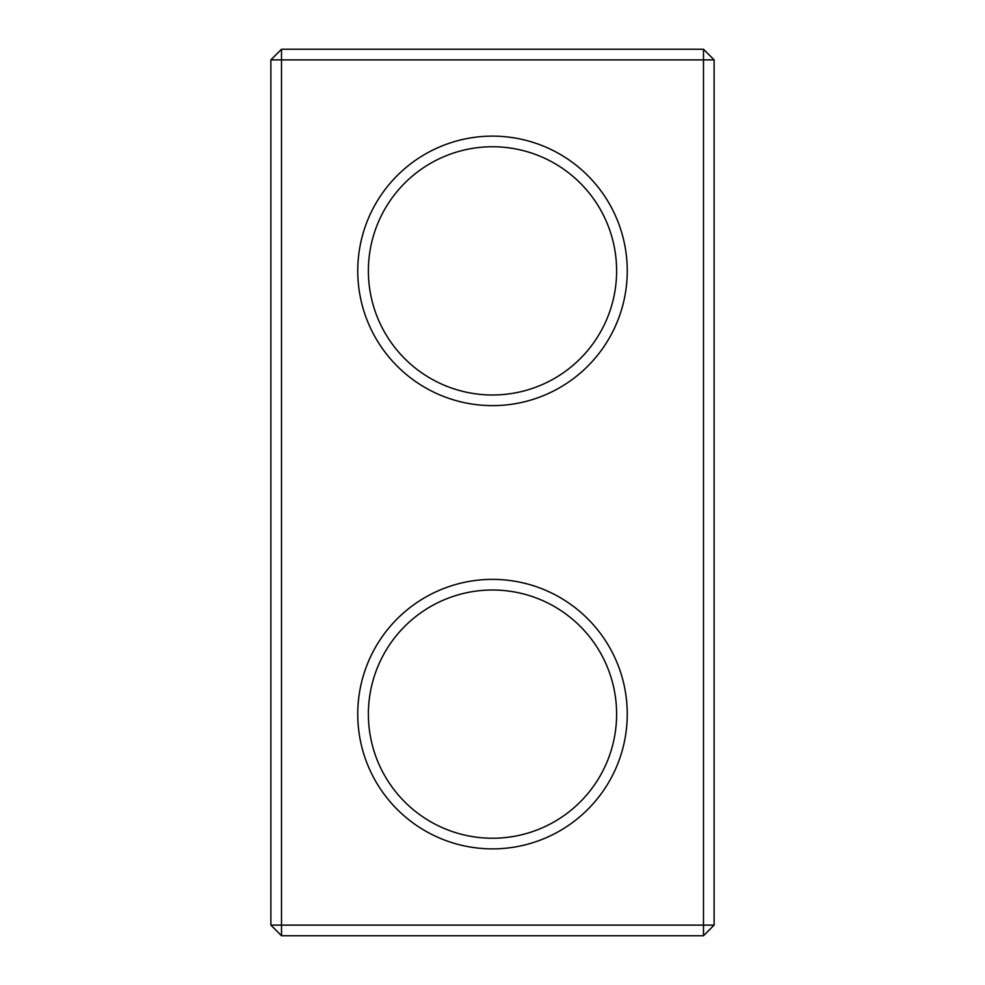 <?xml version="1.0" encoding="UTF-8"?>
<svg xmlns="http://www.w3.org/2000/svg" width="985" height="985" viewBox="0 0 985 985"><rect width="100%" height="100%" fill="white"/><g stroke="black" fill="none" stroke-linecap="round" stroke-linejoin="round"><path stroke-width="1.48" d="M703.487 935.75L714.125 925.112L714.125 59.888L270.875 59.888L270.875 925.112L281.513 935.75L703.487 935.75L703.487 49.25L281.513 49.25L281.513 935.75M270.875 925.112L714.125 925.112M270.875 59.888L281.513 49.25M627.248 270.875A134.748 134.748 0 0 1 425.126 387.573A134.748 134.748 0 0 1 425.126 154.177A134.748 134.748 0 0 1 627.248 270.875M627.248 714.125A134.748 134.748 0 0 1 425.126 830.823A134.748 134.748 0 0 1 425.126 597.427A134.748 134.748 0 0 1 627.248 714.125M616.61 270.875A124.11 124.11 0 0 1 430.445 378.363A124.11 124.11 0 0 1 430.445 163.387A124.11 124.11 0 0 1 616.61 270.875M616.61 714.125A124.11 124.11 0 0 1 430.445 821.613A124.11 124.11 0 0 1 430.445 606.637A124.11 124.11 0 0 1 616.61 714.125M714.125 59.888L703.487 49.25"/></g></svg>
